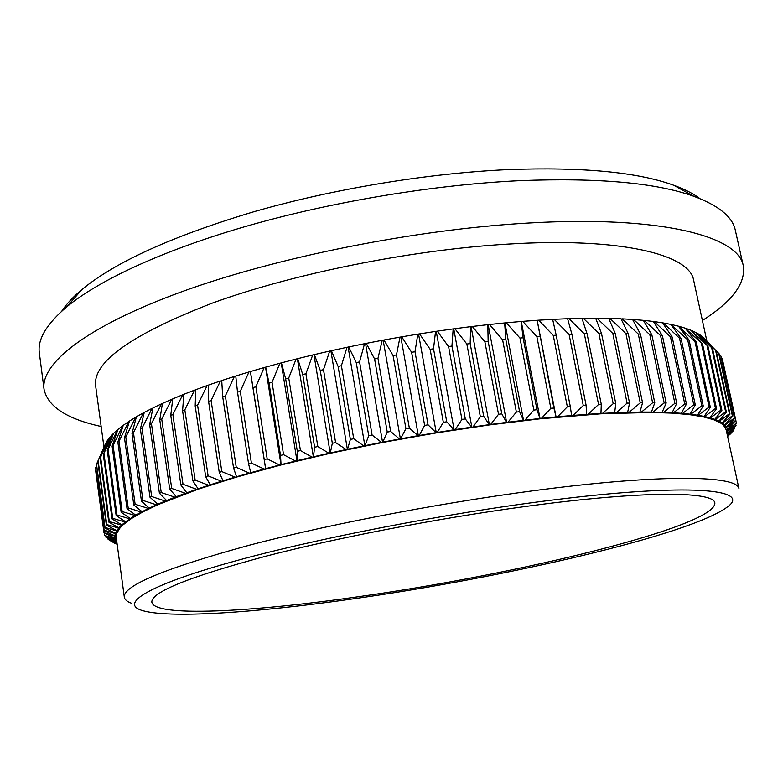 <?xml version="1.0" encoding="UTF-8"?>
<svg xmlns="http://www.w3.org/2000/svg" width="783" height="783" viewBox="0 0 783 783"><rect width="100%" height="100%" fill="white"/><g stroke="black" fill="none" stroke-linecap="round" stroke-linejoin="round"><path stroke-width="1.17" d="M61.759 311.184C66.252 304.254 72.966 297.051 81.892 289.573C115.346 261.923 172.916 235.908 254.592 211.518C334.38 188.644 428.878 173.102 508.94 169.559C582.66 166.916 637.568 172.133 673.664 185.228C684.606 189.202 693.386 193.675 699.973 198.647M702.39 320.482C732.085 301.621 745.729 283.466 743.341 265.995L735.335 230.339C732.634 216.92 718.774 205.567 693.748 196.279C656.35 182.831 598.496 177.624 520.206 180.638C435.162 184.631 334.204 201.26 249.278 225.406C164.401 249.65 99.5 279.795 66.79 306.828C46.461 324.113 37.32 339.528 39.365 353.064L44.044 389.298C47.763 406.534 66.8 418.934 101.154 426.5M352.761 598.907C504.36 577.609 691.056 534.72 727.642 506.758C751.788 489.306 689.383 482.827 551.398 500.19C444.852 513.423 311.468 539.477 229.556 562.576C147.263 585.762 120.699 603.272 141.136 610.172C167.249 618.981 256.247 612.688 352.761 598.907M131.75 603.341C127.208 601.726 124.732 599.661 124.331 597.165C122.941 585.704 164.714 568.36 249.64 545.134C334.077 522.956 455.471 500.102 553.503 488.171C670.718 473.764 738.212 476.25 738.986 488.788L726.125 429.661L723.551 425.306L721.094 423.309L713.763 419.757L703.144 416.82L689.177 414.589L671.873 413.121L651.299 412.465L600.943 413.806L540.094 418.817L541.474 418.357L550.85 408.315L553.904 408.012L556.136 417.222L557.574 416.771L567.342 406.788L570.298 406.534L571.659 415.851L573.146 415.411L583.266 405.506L586.115 405.3L586.604 414.716L588.141 414.276L598.564 404.478L601.285 404.312L600.943 413.806L602.509 413.385L613.187 403.695L615.781 403.578L614.616 413.13L616.201 412.719L627.095 403.147L629.552 403.079L627.584 412.69L629.199 412.279L640.249 402.844L642.569 402.814L639.819 412.465L641.453 412.073L652.611 402.785L654.784 402.795L651.299 412.465L652.944 412.083L664.16 402.951L666.186 403.01L661.987 412.69L663.632 412.318L674.877 403.343L676.747 403.441L671.873 413.121L673.517 412.768L684.743 403.959L686.456 404.097L680.946 413.757L682.58 413.424L693.748 404.791L695.294 404.958L690.038 414.178L689.177 414.589L690.802 414.276L701.871 405.819L703.261 406.034L697.496 415.205L696.576 415.616L698.182 415.313L709.114 407.043L710.347 407.297L704.123 416.409L703.144 416.82L704.72 416.536L715.486 408.462L716.562 408.736L709.897 417.799L708.869 418.21L710.426 417.946L720.986 410.057L721.897 410.361L714.85 419.345L713.763 419.757L715.28 419.512L725.626 411.809L726.379 412.152L718.96 421.058L717.835 421.46L719.323 421.234L729.404 413.727L730.001 414.09L722.259 422.908L721.094 423.309L722.543 423.104L732.34 415.793L732.79 416.184L724.755 424.905L723.551 425.306L724.96 425.11L734.454 417.995L734.757 418.406L726.458 427.029L725.224 427.42L726.585 427.244L735.766 420.314L727.397 429.28L726.125 429.661L727.446 429.505L736.294 423.221L726.614 431.913M706.834 340.889L693.679 280.412C689.94 254.602 621.085 236.906 506.327 244.198C410.302 250.061 293.243 273.688 212.624 303.001C131.622 334.351 92.629 361.981 95.634 385.862L103.953 447.122M743.341 265.995C738.878 236.466 661.576 215.247 528.554 223.028C415.753 229.341 276.321 257.245 181.157 291.961C85.748 326.775 40.383 363.801 44.044 389.298M543.471 504.125C453.944 515.351 343.815 536.061 266.797 555.959C189.143 576.787 150.835 592.232 151.863 602.284C154.848 617.278 250.805 612.12 356.696 596.949C514.509 575.084 715.525 526.753 714.859 503.019C714.282 491.93 651.211 490.491 543.471 504.125M538.675 320.188L552.651 319.376L556.204 335.222L553.268 335.408L538.675 320.188L537.138 320.296L553.904 408.012M539.898 336.357L536.864 336.592L522.701 321.353L521.116 321.48L523.083 337.767L536.991 409.734L540.094 418.817L489.424 424.934L436.297 432.911L382.593 442.473L330.23 453.298L281.048 464.965L236.652 477.053L198.305 489.13L158.127 504.585L143.035 511.808L131.358 518.591L123.039 524.874L120.122 527.811L116.696 533.262L116.207 537.304L124.331 597.165M522.701 321.353L537.138 320.296M536.864 336.592L550.85 408.315M556.028 416.918L541.474 418.357M553.268 335.408L567.342 406.788M556.204 335.222L570.298 406.534M571.649 415.528L557.574 416.771M554.139 319.298L567.606 318.72L571.942 334.37L569.114 334.507L554.139 319.298L552.739 319.777M569.114 334.507L583.266 405.506M571.942 334.37L586.115 405.3M586.702 414.373L573.146 415.411M569.035 318.671L581.965 318.348L587.064 333.783L584.343 333.871L569.035 318.671L567.714 319.102M584.343 333.871L598.564 404.478M587.064 333.783L601.285 404.312M601.129 413.453L588.141 414.276M583.335 318.319L595.677 318.231L601.51 333.48L598.917 333.519L583.335 318.319L582.082 318.71M598.917 333.519L613.187 403.695M601.51 333.48L615.781 403.578M614.9 412.768L602.509 413.385M596.979 318.231L608.704 318.378L615.242 333.441L612.786 333.421L596.979 318.231L595.804 318.573M612.786 333.421L627.095 403.147M615.242 333.441L629.552 403.079M627.966 412.308L616.201 412.719M609.937 318.407L621.007 318.789L628.24 333.656L625.92 333.597L609.937 318.407L608.851 318.71M625.92 333.597L640.249 402.844M628.24 333.656L642.569 402.814M640.288 412.083L629.199 412.279M622.172 318.838L632.566 319.444L640.455 334.135L638.272 334.038L622.172 318.838L621.164 319.102M638.272 334.038L652.611 402.785M640.455 334.135L654.784 402.795M651.847 412.073L641.453 412.073M633.653 319.523L643.352 320.345L651.857 334.87L649.831 334.723L633.653 319.523L632.733 319.748M649.831 334.723L664.16 402.951M651.857 334.87L666.186 403.01M662.624 412.289L652.944 412.083M644.37 320.443L653.345 321.47L662.438 335.838L660.568 335.643L644.37 320.443L643.528 320.639M660.568 335.643L674.877 403.343M662.438 335.838L676.747 403.441M672.587 412.71L663.632 412.318M654.285 321.598L662.535 322.831L672.176 337.042L670.463 336.807L654.285 321.598L653.531 321.764M670.463 336.807L684.743 403.959M672.176 337.042L686.456 404.097M681.729 413.346L673.517 412.768M663.387 322.978L670.904 324.407L681.063 338.471L679.507 338.197L663.387 322.978L662.731 323.115M679.507 338.197L693.748 404.791M681.063 338.471L695.294 404.958M690.038 414.178L682.58 413.424M671.677 324.563L678.44 326.178L689.089 340.116L687.68 339.802L671.1 324.681M687.68 339.802L701.871 405.819M689.089 340.116L703.261 406.034M697.496 415.205L690.802 414.276M679.135 326.364L685.154 328.146L696.244 341.956L694.991 341.603L678.655 326.452M694.991 341.603L709.114 407.043M696.244 341.956L710.347 407.297M704.123 416.409L698.182 415.313M685.761 328.351L691.037 330.299L702.527 343.991L685.37 328.42M701.441 343.6L715.486 408.462M702.527 343.991L716.562 408.736M709.897 417.799L704.72 416.536M691.565 330.524L696.097 332.628L707.949 346.203L691.262 330.573M707.029 345.783L720.986 410.057M707.949 346.203L721.897 410.361M714.85 419.345L710.426 417.946M696.547 332.863L700.335 335.114L712.52 348.582L696.332 332.892M711.747 348.132L725.626 411.809M712.52 348.582L726.379 412.152M718.96 421.058L715.28 419.512M700.707 335.359L703.77 337.747L716.249 351.117L700.579 335.378M715.633 350.647L729.404 413.727M716.249 351.117L730.001 414.09M722.259 422.908L719.323 421.234M732.79 416.184L719.146 353.799L703.604 338.07M704.064 338.011L706.1 340.135M718.677 353.299L732.34 415.793M724.755 424.905L722.543 423.104M734.757 418.406L720.908 356.089L734.454 417.995M726.458 427.029L724.96 425.11M720.908 356.089L719.264 354.317M735.922 420.755L722.337 359.006L735.766 420.314M727.397 429.28L726.585 427.244M722.337 359.006L721.564 358.144M735.863 420.814L736.284 422.761M727.583 431.629L727.446 429.505M735.707 423.789L735.922 425.795L727.084 434.046M726.634 431.971L736.04 425.316M727.074 433.988L727.564 431.864M734.806 426.833L734.797 428.458L727.338 435.231M727.113 434.203L735.061 427.968M733.182 429.926L732.966 431.218L727.515 436.033M727.397 435.475L733.358 430.709M730.862 433.077L727.613 436.493M727.573 436.307L730.96 433.528M117.147 544.234L114.426 543.177L117.127 544.136M117.098 543.901L110.951 541.405L117.049 543.5M110.863 540.759L110.951 541.405M117.01 543.226L108.142 539.477L116.892 542.374M108.005 538.479L108.142 539.477M116.863 542.179L106.028 537.392L116.638 540.485M105.842 536.003L106.028 537.392M116.08 540.622L116.784 541.601M116.618 540.368L104.834 535.562L115.081 538.42L116.315 538.136L115.032 538.205L103.982 532.724L114.827 536.071L116.158 535.768L114.847 535.836L104.022 530.639L104.11 530.15L115.326 533.566L116.696 533.262L115.414 533.311L104.795 527.938L105.02 527.419L116.598 530.913L118.018 530.61L116.765 530.639L106.371 525.08L106.752 524.541L118.664 528.104L120.122 527.811L118.908 527.83L108.778 522.075L109.307 521.507L121.541 525.168L123.039 524.874L121.864 524.874L112.038 518.914L112.723 518.326L125.241 522.085L126.777 521.801L125.652 521.772L116.158 515.625L117 514.999L129.782 518.865L131.358 518.591L130.272 518.542L121.15 512.19L122.158 511.544L135.175 515.527L136.771 515.253L135.743 515.194L127.022 508.627L128.197 507.961L141.42 512.062L143.035 511.808L142.075 511.72L133.785 504.947L135.126 504.262L148.516 508.49L150.16 508.245L149.25 508.138L141.449 501.149L142.946 500.445L156.463 504.82L158.127 504.585L149.993 497.254L151.657 496.53L165.272 501.051L166.936 500.826L159.419 493.261L161.239 492.527L174.912 497.205L176.576 496.999L169.725 489.199L171.702 488.445L185.375 493.29L187.039 493.094L180.883 485.059L183.016 484.295L196.65 489.316L198.305 489.13L192.872 480.87L195.153 480.096L208.709 485.294L210.353 485.127L205.675 476.641L208.102 475.858L221.511 481.242L223.145 481.095L219.25 472.384L221.814 471.601L235.047 477.17L236.652 477.053L233.569 468.117L236.26 467.343L249.268 473.098L250.834 473.001L248.583 463.859L251.402 463.086L264.125 469.046L265.652 468.968L264.253 459.631L267.179 458.858L279.57 465.014L281.048 464.965L280.51 455.442L283.554 454.678L295.563 461.04L296.992 461.001L297.325 451.302L300.447 450.558L312.035 457.115L313.406 457.115L314.609 447.25L317.82 446.516L328.929 453.279L330.23 453.298L332.325 443.286L335.604 442.571L346.184 449.53L347.427 449.569L350.373 439.42L353.71 438.734L363.743 445.899L364.898 445.958L368.715 435.691L372.091 435.025L381.517 442.385L382.593 442.473L387.252 432.099L390.658 431.462L399.447 439.018L400.446 439.126L405.917 428.673L409.343 428.056L418.367 435.935L419.228 435.495L424.64 425.404L428.056 424.826L436.297 432.911L437.247 432.461L443.335 422.331L446.741 421.783L454.169 430.053L455.207 429.603L461.931 419.443L465.317 418.934L471.904 427.391L473.02 426.941L480.351 416.771L483.698 416.302L489.424 424.934L490.618 424.474L498.526 414.305L501.815 413.884L506.679 422.673L507.942 422.213L516.379 412.073L519.599 411.692L523.582 420.637L524.913 420.177L533.84 410.077L536.991 409.734M104.393 533.34L104.628 535.141M115.081 538.42L115.953 540.417M95.898 470.152L103.982 532.724M95.663 470.749L104.012 532.939M114.827 536.071L115.032 538.205M96.436 465.816L95.634 468.175L104.022 530.639M95.702 467.588L104.11 530.15M115.326 533.566L114.847 535.836M104.912 444.94L96.524 464.26L105.02 527.419M96.524 464.26L104.795 527.938M116.598 530.913L115.414 533.311M98.149 460.786L106.84 441.358L98.149 460.786L106.752 524.541M97.797 461.432L106.371 525.08M118.664 528.104L116.765 530.639M100.615 457.164L107.065 441.005L109.571 437.638L100.615 457.164L109.307 521.507M100.097 457.83L108.778 522.075M121.541 525.168L118.908 527.83M103.914 453.386L109.884 437.266L113.124 433.792L103.914 453.386L112.723 518.326M103.248 454.091L112.038 518.914M125.241 522.085L121.864 524.874M108.074 449.481L107.242 450.205L113.515 433.41L117.509 429.808L108.074 449.481L117 514.999M107.242 450.205L116.158 515.625M129.782 518.865L125.652 521.772M113.095 445.449L112.116 446.193L117.979 429.417L122.725 425.717L113.095 445.449L122.158 511.544M112.116 446.193L121.15 512.19M135.175 515.527L130.272 518.542M118.996 441.289L117.851 442.062L123.274 425.316L128.784 421.518L118.996 441.289L128.197 507.961M129.322 421.44L128.784 421.518M117.851 442.062L127.022 508.627M141.42 512.062L135.743 515.194M125.789 437.031L124.477 437.814L129.42 421.107L135.694 417.222L125.789 437.031L135.126 504.262M136.32 417.133L135.694 417.222M124.477 437.814L133.785 504.947M148.516 508.49L142.075 511.72M133.462 432.666L131.994 433.479L136.408 416.801L143.446 412.847L133.462 432.666L142.946 500.445M144.17 412.749L143.446 412.847M131.994 433.479L141.449 501.149M156.463 504.82L149.25 508.138M142.017 428.223L140.382 429.045L144.248 412.416L152.029 408.393L142.017 428.223L151.657 496.53M152.851 408.295L152.029 408.393M140.382 429.045L149.993 497.254M165.272 501.051L157.285 504.458M151.442 423.701L149.651 424.533L152.92 407.953L161.455 403.881L151.442 423.701L161.239 492.527M162.365 403.783L161.455 403.881M149.651 424.533L159.419 493.261M174.912 497.205L166.172 500.68M161.729 419.13L159.781 419.972L162.424 403.441L171.702 399.33L161.729 419.13L171.702 488.445M172.7 399.232L171.702 399.33M159.781 419.972L169.725 489.199M185.375 493.29L175.891 496.823M172.867 414.501L170.763 415.352L172.74 398.88L182.742 394.749L172.867 414.501L183.016 484.295M183.829 394.652L182.742 394.749M170.763 415.352L180.883 485.059M196.65 489.316L186.442 492.899M184.827 409.852L182.576 410.713L183.858 394.299L194.556 390.149L184.827 409.852L195.153 480.096M195.74 390.071L194.556 390.149M182.576 410.713L192.872 480.87M208.709 485.294L197.796 488.925M197.58 405.193L195.192 406.044L195.75 389.699L207.123 385.559L197.58 405.193L208.102 475.858M208.386 385.49L207.123 385.559M195.192 406.044L205.675 476.641M221.511 481.242L209.922 484.892M211.107 400.544L208.572 401.395L208.386 385.109L220.395 380.988L211.107 400.544L221.814 471.601M221.755 380.93L220.395 380.988M208.572 401.395L219.25 472.384M235.047 477.17L222.803 480.84M225.357 395.914L222.695 396.756L221.736 380.548L234.362 376.457L225.357 395.914L236.26 467.343M235.8 376.417L234.362 376.457M222.695 396.756L233.569 468.117M249.268 473.098L236.407 476.769M240.293 391.324L237.513 392.156L235.761 376.016L248.955 371.984L240.293 391.324L251.402 463.086M250.413 371.543L264.145 367.579L255.875 386.792L252.978 387.614L250.413 371.543L248.955 371.984M237.513 392.156L248.583 463.859M264.125 469.046L250.687 472.707M265.652 367.149L279.864 363.273L272.044 382.349L269.049 383.151L265.652 367.149L264.145 367.579M252.978 387.614L264.253 459.631M255.875 386.792L267.179 458.858M279.57 465.014L265.603 468.645M281.43 362.852L296.082 359.064L288.741 377.993L285.648 378.776L281.43 362.852L279.864 363.273M269.049 383.151L280.51 455.442M272.044 382.349L283.554 454.678M295.563 461.04L281.107 464.622M297.687 358.663L312.711 354.993L305.908 373.755L302.737 374.519L297.687 358.663L296.082 359.064M285.648 378.776L297.325 451.302M288.741 377.993L300.447 450.558M312.035 457.115L297.149 460.649M314.355 354.601L329.712 351.068L323.487 369.654L320.247 370.398L314.355 354.601L312.711 354.993M302.737 374.519L314.609 447.25M305.908 373.755L317.82 446.516M328.929 453.279L313.67 456.743M331.385 350.696L347.006 347.3L341.408 365.71L338.099 366.415L331.385 350.696L329.712 351.068M320.247 370.398L332.325 443.286M323.487 369.654L335.604 442.571M346.184 449.53L330.602 452.907M348.709 346.947L364.535 343.717L359.583 361.922L356.245 362.598L348.709 346.947L347.006 347.3M338.099 366.415L350.373 439.42M341.408 365.71L353.71 438.734M363.743 445.899L347.887 449.178M366.258 343.375L382.221 340.321L377.964 358.33L374.587 358.966L366.258 343.375L364.535 343.717M356.245 362.598L368.715 435.691M359.583 361.922L372.091 435.025M381.517 442.385L365.465 445.547M383.964 339.998L400.005 337.13L396.462 354.934L393.076 355.541L383.964 339.998L382.221 340.321M374.587 358.966L387.252 432.099M377.964 358.33L390.658 431.462M399.447 439.018L383.269 442.052M401.748 336.827L417.809 334.155L415.01 351.743L411.613 352.311L401.748 336.827L400.005 337.13M393.076 355.541L405.917 428.673M396.462 354.934L409.343 428.056M417.466 435.798L401.209 438.695M419.541 333.881L435.554 331.415L433.528 348.787L430.141 349.316L419.541 333.881L417.809 334.155M411.613 352.311L424.64 425.404M415.01 351.743L428.056 424.826M435.495 432.745L419.228 435.495M437.286 331.16L453.181 328.919L451.938 346.076L448.581 346.556L437.286 331.16L435.554 331.415M430.141 349.316L443.335 422.331M433.528 348.787L446.741 421.783M453.455 429.877L437.247 432.461M454.894 328.684L470.622 326.668L470.172 343.6L466.854 344.04L454.894 328.684L453.181 328.919M448.581 346.556L461.931 419.443M451.938 346.076L465.317 418.934M471.288 427.185L455.207 429.603M472.315 326.462L487.799 324.671L488.152 341.388L484.883 341.779L472.315 326.462L470.622 326.668M466.854 344.04L480.351 416.771M470.172 343.6L483.698 416.302M488.905 424.709L473.02 426.941M489.463 324.495L504.653 322.948L505.818 339.44L502.608 339.783L489.463 324.495L487.799 324.671M484.883 341.779L498.526 414.305M488.152 341.388L501.815 413.884M506.258 422.429L490.618 424.474M523.083 337.767L519.961 338.05L506.278 322.792L504.653 322.948M502.608 339.783L516.379 412.073M505.818 339.44L519.599 411.692M523.269 420.363L507.942 422.213M506.278 322.792L521.116 321.48M519.961 338.05L533.84 410.077M539.879 418.523L524.913 420.177M521.341 321.872L540.094 418.817M504.976 323.32L523.582 420.637M488.23 325.023L506.679 422.673M471.151 327L489.424 424.934M453.817 329.222L471.904 427.391M436.278 331.698L454.169 430.053M418.621 334.41L436.297 432.911M400.916 337.356L418.367 435.935M383.22 340.527L400.446 439.126M365.612 343.894L382.593 442.473M348.171 347.456L364.898 445.958M330.945 351.195L347.427 449.569M314.012 355.091L330.23 453.298M297.442 359.133L313.406 457.115M281.293 363.312L296.992 461.001M265.613 367.589L281.048 464.965M250.472 371.964L265.652 468.968M537.265 320.697L556.136 417.222M673.664 185.228L693.748 196.279M701.705 336.073L711.953 346.869M107.134 440.907L106.605 442.131M81.892 289.573L66.79 306.828"/></g></svg>
